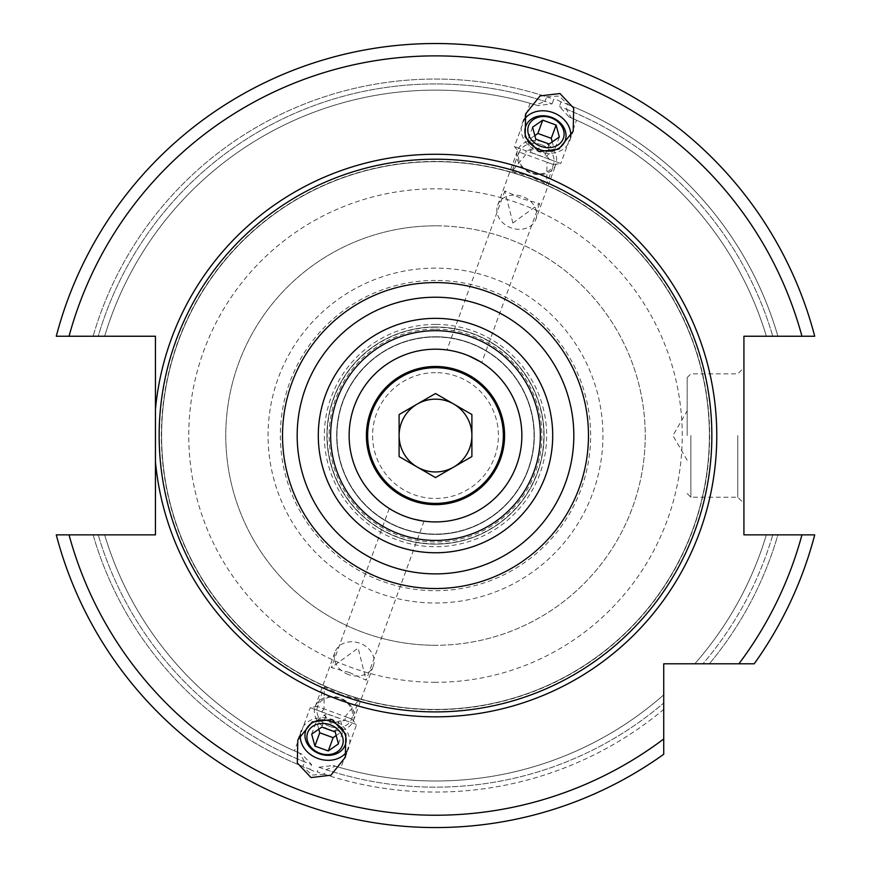 <?xml version="1.0" encoding="UTF-8"?>
<svg xmlns="http://www.w3.org/2000/svg" width="871" height="871" viewBox="0 0 871 871"><rect width="100%" height="100%" fill="white"/><g stroke="black" fill="none" stroke-linecap="round" stroke-linejoin="round"><path stroke-width="0.65" stroke-dasharray="4.36 3.27" d="M663.735 754.264A392.004 392.004 0 0 1 56.277 534.87A392.004 392.004 0 0 0 663.735 754.264L663.735 709.43A356.511 356.511 0 0 1 317.229 771.869L318.906 767.264L333.147 765.478L335.4 766.164L325.994 769.67L324.317 774.286A356.511 356.511 0 0 0 663.735 709.43L663.735 754.264A392.004 392.004 0 0 1 56.277 534.87L93.099 534.87A356.511 356.511 0 0 0 302.945 766.502L304.621 761.896L299.668 753.165L301.834 754.079L311.6 764.607L309.924 769.213A356.511 356.511 0 0 1 93.099 534.87L155.452 534.87L155.452 336.239L98.216 336.239A351.601 351.601 0 0 1 545.006 101.439L546.683 96.833A356.511 356.511 0 0 0 93.099 336.239L98.216 336.239A351.601 351.601 0 0 1 552.094 103.845L537.853 105.631L535.6 104.945L545.006 101.439M69.049 534.87A379.669 379.669 0 0 0 663.735 738.967L663.735 663.789L738.913 663.789A379.669 379.669 0 0 0 801.951 534.87L743.921 534.87L743.921 336.239L814.723 336.239A392.004 392.004 0 0 0 56.277 336.239L93.099 336.239A356.511 356.511 0 0 1 553.771 99.24L552.094 103.845M801.951 534.87L814.723 534.87A392.004 392.004 0 0 1 754.21 663.789A392.004 392.004 0 0 0 814.723 534.87L772.784 534.87A351.601 351.601 0 0 1 702.962 663.789L694.797 663.789L702.962 663.789A351.601 351.601 0 0 0 772.784 534.87L777.901 534.87A356.511 356.511 0 0 1 709.375 663.789L738.913 663.789M754.21 663.789A392.004 392.004 0 0 0 814.723 534.87L777.901 534.87A356.511 356.511 0 0 1 709.375 663.789M766.349 336.239L777.901 336.239L766.349 336.239A345.439 345.439 0 0 0 569.166 117.03A345.439 345.439 0 0 1 766.349 336.239A345.439 345.439 0 0 0 571.332 117.944L569.166 117.03L559.4 106.512L561.076 101.896A356.511 356.511 0 0 1 777.901 336.239L814.723 336.239A392.004 392.004 0 0 0 56.277 336.239A392.004 392.004 0 0 1 814.723 336.239L777.901 336.239A356.511 356.511 0 0 0 568.055 104.607L566.379 109.223L571.332 117.944L576.526 120.22L560.793 163.443L514.423 146.568L525.899 150.748L525.823 154.505L519.007 152.022L553.782 164.684L546.966 162.202L549.318 159.273L560.793 163.443L553.782 164.684L546.716 184.086L546.966 162.202M546.683 96.833L559.073 96.028L568.055 104.607M324.317 774.286L311.927 775.081L302.945 766.502M766.349 534.87A345.439 345.439 0 0 1 694.797 663.789A345.439 345.439 0 0 0 766.349 534.87A345.439 345.439 0 0 1 694.797 663.789M525.823 154.505L511.941 171.435L519.007 152.022L514.423 146.568L530.156 103.344L535.6 104.945A345.439 345.439 0 0 0 104.651 336.239A345.439 345.439 0 0 1 537.853 105.631A345.439 345.439 0 0 0 104.651 336.239M104.651 534.87A345.439 345.439 0 0 0 301.834 754.079A345.439 345.439 0 0 1 104.651 534.87A345.439 345.439 0 0 0 299.668 753.165L294.474 750.889L310.207 707.666L356.577 724.541L340.844 767.765L335.4 766.164A345.439 345.439 0 0 0 663.735 694.851A345.439 345.439 0 0 1 333.147 765.478A345.439 345.439 0 0 0 663.735 694.851M561.076 101.896L557.614 100.045L553.771 99.24M309.924 769.213L313.386 771.064L317.229 771.869M435.5 161.679A273.875 273.875 0 0 0 161.625 435.554A273.875 273.875 0 0 0 435.5 709.44A273.875 273.875 0 0 0 709.375 435.554A273.875 273.875 0 0 0 435.5 161.679A273.875 273.875 0 0 0 161.625 435.554A273.875 273.875 0 0 0 435.5 709.44A273.875 273.875 0 0 0 709.375 435.554A273.875 273.875 0 0 0 435.5 161.679A273.875 273.875 0 0 1 709.375 435.554A273.875 273.875 0 0 1 435.5 709.44A273.875 273.875 0 0 1 161.625 435.554A273.875 273.875 0 0 1 435.5 161.679M435.5 330.697A104.868 104.868 0 0 1 540.368 435.554A104.868 104.868 0 0 1 435.5 540.423A104.868 104.868 0 0 1 330.632 435.554A104.868 104.868 0 0 1 435.5 330.697A104.868 104.868 0 0 1 540.368 435.554A104.868 104.868 0 0 1 435.5 540.423A104.868 104.868 0 0 1 330.632 435.554A104.868 104.868 0 0 1 435.5 330.697A104.868 104.868 0 0 1 540.368 435.554A104.868 104.868 0 0 1 435.5 540.423A104.868 104.868 0 0 1 330.632 435.554A104.868 104.868 0 0 1 435.5 330.697M435.5 326.995A108.57 108.57 0 0 1 544.07 435.554A108.57 108.57 0 0 1 435.5 544.125A108.57 108.57 0 0 1 326.93 435.554A108.57 108.57 0 0 1 435.5 326.995A108.57 108.57 0 0 1 544.07 435.554A108.57 108.57 0 0 1 435.5 544.125A108.57 108.57 0 0 1 326.93 435.554A108.57 108.57 0 0 1 435.5 326.995A108.57 108.57 0 0 0 326.93 435.554A108.57 108.57 0 0 0 435.5 544.125A108.57 108.57 0 0 0 544.07 435.554A108.57 108.57 0 0 0 435.5 326.995M435.5 349.195A86.36 86.36 0 0 1 521.86 435.554A86.36 86.36 0 0 1 435.5 521.914A86.36 86.36 0 0 1 349.14 435.554A86.36 86.36 0 0 1 435.5 349.195M454.586 351.329L451.755 350.741L454.586 351.329M447.825 350.077L447.106 349.979L447.825 350.077M468.881 355.912L480.139 361.628M480.171 361.65L481.347 362.38M481.184 362.271L480.269 361.705M402.369 515.305L398.766 513.705M391.427 509.818L390.056 508.991L391.427 509.818M349.282 672.456L331.361 667.567L358.144 648.1L366.136 680.229L349.282 672.456M512.856 223.02L504.864 190.88L521.718 198.664L539.639 203.542L512.856 223.02M413.66 519.105L422.174 520.88M422.326 520.902L423.393 521.065M422.217 520.891L423.676 521.098M413.638 519.105L405.962 516.71M341.138 694.797L324.284 687.023L324.034 708.907L317.218 706.425L351.993 719.087L345.177 716.604L359.059 699.685L341.138 694.797M511.941 171.435L529.862 176.312L546.716 184.086M328.596 729.267A20.36 16.68 20 0 1 315.171 706.642A20.36 16.68 20 0 1 340.006 697.932A20.36 16.68 20 0 1 353.43 720.567A20.36 16.68 20 0 1 328.596 729.267M348.498 674.579A20.36 16.68 20 0 1 335.074 651.954A20.36 16.68 20 0 1 359.908 643.244A20.36 16.68 -160 0 1 373.332 665.88A20.36 16.68 -160 0 1 348.498 674.579M324.034 708.907L321.682 711.847L330.806 723.213L345.101 720.371L345.177 716.604M329.641 726.414A18.171 14.883 20 0 1 317.654 706.207A18.171 14.883 20 0 1 339.821 698.433A18.171 14.883 -160 0 1 351.808 718.64A18.171 14.883 -160 0 1 329.641 726.414M345.101 720.371L356.577 724.541L351.993 719.087L359.059 699.685M321.682 711.847L310.207 707.666L317.218 706.425L324.284 687.023M549.318 159.273L540.194 147.896L525.899 150.748M542.404 141.842A20.36 16.68 20 0 0 517.57 150.552A20.36 16.68 20 0 0 530.994 173.177A20.36 16.68 20 0 0 555.829 164.477A20.36 16.68 20 0 0 542.404 141.842M535.926 219.165A20.36 16.68 -160 0 0 522.502 196.53A20.36 16.68 20 0 0 497.668 205.24A20.36 16.68 20 0 0 511.092 227.864A20.36 16.68 -160 0 0 535.926 219.165L555.829 164.477M541.359 144.706A18.171 14.883 20 0 0 519.192 152.479A18.171 14.883 20 0 0 531.179 172.676A18.171 14.883 -160 0 0 553.346 164.902A18.171 14.883 -160 0 0 541.359 144.706M435.5 366.473A69.092 69.092 0 0 1 504.592 435.554A69.092 69.092 0 0 1 435.5 504.647A69.092 69.092 0 0 1 366.408 435.554A69.092 69.092 0 0 1 435.5 366.473A69.092 69.092 0 0 1 504.592 435.554A69.092 69.092 0 0 1 435.5 504.647A69.092 69.092 0 0 1 366.408 435.554A69.092 69.092 0 0 1 435.5 366.473A69.092 69.092 0 0 1 504.592 435.554A69.092 69.092 0 0 1 435.5 504.647A69.092 69.092 0 0 1 366.408 435.554A69.092 69.092 0 0 1 435.5 366.473M435.5 372.636A62.919 62.919 0 0 0 372.581 435.554A62.919 62.919 0 0 0 435.5 498.473A62.919 62.919 0 0 0 498.419 435.554A62.919 62.919 0 0 0 435.5 372.636M435.5 399.158A36.397 36.397 0 0 0 399.103 435.554A36.397 36.397 0 0 0 435.5 471.951A36.397 36.397 0 0 0 471.897 435.554A36.397 36.397 0 0 0 435.5 399.158M435.5 393.529L399.103 414.542L399.103 456.567L435.5 477.58L471.897 456.567L471.897 414.542L435.5 393.529M435.5 337.023A98.532 98.532 0 0 1 534.032 435.554A98.532 98.532 0 0 1 435.5 534.086A98.532 98.532 0 0 1 336.968 435.554A98.532 98.532 0 0 1 435.5 337.023A98.532 98.532 0 0 1 534.032 435.554A98.532 98.532 0 0 1 435.5 534.086A98.532 98.532 0 0 1 336.968 435.554A98.532 98.532 0 0 1 435.5 337.023M435.5 336.739A98.815 98.815 0 0 0 336.685 435.554A98.815 98.815 0 0 0 435.5 534.38A98.815 98.815 0 0 0 534.315 435.554A98.815 98.815 0 0 0 435.5 336.739A98.815 98.815 0 0 0 336.685 435.554A98.815 98.815 0 0 0 435.5 534.38A98.815 98.815 0 0 0 534.315 435.554A98.815 98.815 0 0 0 435.5 336.739A98.815 98.815 0 0 1 534.315 435.554A98.815 98.815 0 0 1 435.5 534.38A98.815 98.815 0 0 1 336.685 435.554A98.815 98.815 0 0 1 435.5 336.739M435.5 225.829A209.726 209.726 0 0 0 225.774 435.554A209.726 209.726 0 0 0 435.5 645.28A209.726 209.726 0 0 1 225.774 435.554A209.726 209.726 0 0 1 435.5 225.829A209.726 209.726 0 0 1 645.226 435.554A209.726 209.726 0 0 1 435.5 645.28A209.726 209.726 0 0 0 645.226 435.554A209.726 209.726 0 0 0 435.5 225.829A209.726 209.726 0 0 1 645.226 435.554A209.726 209.726 0 0 1 435.5 645.28M743.921 435.554L743.921 503.405L743.921 435.554M737.759 435.554L737.759 497.243L737.759 435.554M687.175 435.554L687.175 377.568L687.175 435.554M524.048 119.773A25.292 20.719 20 0 0 522.186 123.442A25.292 20.719 20 0 0 538.866 151.554A25.292 20.719 -160 0 0 569.721 140.743L573.194 131.194M570.647 136.736A25.292 20.719 -160 0 1 569.721 140.743M535.807 139.153L530.962 152.447L544.353 157.324L554.5 150.258L552.236 141.908M549.187 144.02L544.353 157.324M532.562 127.22L527.728 140.514L530.962 152.447M534.827 135.571L527.728 140.514M559.334 136.965L554.5 150.258M300.353 734.373A25.292 20.719 20 0 1 301.279 730.366A25.292 20.719 20 0 1 332.134 719.555A25.292 20.719 -160 0 1 348.814 747.666A25.292 20.719 -160 0 1 346.952 751.335M321.813 727.089L326.647 713.785L340.038 718.662L343.272 730.595L336.173 735.538M335.193 731.956L340.038 718.662M311.666 734.144L316.5 720.85L326.647 713.785M318.764 729.201L316.5 720.85M338.438 743.888L343.272 730.595M69.049 336.239A379.669 379.669 0 0 1 801.951 336.239M435.5 682.298A246.743 246.743 0 0 1 188.757 435.554A246.743 246.743 0 0 1 435.5 188.822A246.743 246.743 0 0 1 682.243 435.554A246.743 246.743 0 0 1 435.5 682.298M304.621 761.896A351.601 351.601 0 0 1 98.216 534.87A351.601 351.601 0 0 0 311.6 764.607M566.379 109.223A351.601 351.601 0 0 1 772.784 336.239A351.601 351.601 0 0 0 559.4 106.512M318.906 767.264A351.601 351.601 0 0 0 663.735 703.017A351.601 351.601 0 0 1 325.994 769.67M435.5 161.429A274.136 274.136 0 0 0 161.364 435.554A274.136 274.136 0 0 0 435.5 709.691A274.136 274.136 0 0 0 709.636 435.554A274.136 274.136 0 0 0 435.5 161.429M435.5 327.246A108.309 108.309 0 0 0 327.191 435.554A108.309 108.309 0 0 0 435.5 543.874A108.309 108.309 0 0 0 543.809 435.554A108.309 108.309 0 0 0 435.5 327.246M435.5 329.162A106.393 106.393 0 0 1 541.893 435.554A106.393 106.393 0 0 1 435.5 541.958A106.393 106.393 0 0 1 329.107 435.554A106.393 106.393 0 0 1 435.5 329.162M435.5 324.404A111.15 111.15 0 0 0 324.35 435.554A111.15 111.15 0 0 0 435.5 546.716A111.15 111.15 0 0 0 546.65 435.554A111.15 111.15 0 0 0 435.5 324.404M435.5 280.408A155.147 155.147 0 0 0 280.353 435.554A155.147 155.147 0 0 0 435.5 590.701A155.147 155.147 0 0 0 590.647 435.554A155.147 155.147 0 0 0 435.5 280.408M435.5 268.116A167.439 167.439 0 0 0 268.061 435.554A167.439 167.439 0 0 0 435.5 603.004A167.439 167.439 0 0 0 602.939 435.554A167.439 167.439 0 0 0 435.5 268.116M690.877 435.554L690.877 497.243L690.877 435.554M389.261 508.49L331.361 667.567M504.864 190.88L446.965 349.957M424.035 521.152L366.136 680.229M539.639 203.542L481.739 362.619M315.171 706.642L335.074 651.954M353.43 720.567L373.332 665.88M497.668 205.24L517.57 150.552M687.175 493.541L690.877 497.243L737.759 497.243L743.921 503.405M687.175 377.568L690.877 373.877L737.759 373.877L743.921 367.704M687.175 460.226L672.924 435.554L687.175 410.883M522.186 123.442L525.659 113.894M297.806 739.915L301.279 730.366M345.341 757.215L348.814 747.666"/><path stroke-width="1.31" d="M56.277 534.87A392.004 392.004 0 0 0 663.735 754.264L663.735 738.967L663.735 754.264A392.004 392.004 0 0 1 56.277 534.87L155.452 534.87L155.452 461.87A281.279 281.279 0 0 0 435.5 716.833A281.279 281.279 0 0 0 716.779 435.554A281.279 281.279 0 0 0 435.5 154.276A281.279 281.279 0 0 0 155.452 409.239L155.452 336.239L56.277 336.239A392.004 392.004 0 0 1 814.723 336.239L743.921 336.239L743.921 534.87L814.723 534.87A392.004 392.004 0 0 1 754.21 663.789L709.375 663.789M155.452 409.239L155.452 461.87M814.723 534.87A392.004 392.004 0 0 1 754.21 663.789L663.735 663.789L663.735 738.967A379.669 379.669 0 0 1 69.049 534.87M559.988 93.535L540.085 95.919L525.659 113.894L525.159 136.943L538.866 151.554L558.768 149.181L573.194 131.194L573.695 108.146L559.988 93.535M311.012 777.574L297.305 762.963L297.806 739.915L312.232 721.939L332.134 719.555L345.841 734.166L345.341 757.215L330.915 775.201L311.012 777.574M435.5 159.208A276.347 276.347 0 0 1 711.847 435.554A276.347 276.347 0 0 1 435.5 711.901A276.347 276.347 0 0 1 159.153 435.554A276.347 276.347 0 0 1 435.5 159.208M435.5 540.423A104.868 104.868 0 0 0 540.368 435.554A104.868 104.868 0 0 0 435.5 330.697A104.868 104.868 0 0 0 330.632 435.554A104.868 104.868 0 0 0 435.5 540.423A104.868 104.868 0 0 1 330.632 435.554A104.868 104.868 0 0 1 435.5 330.697M435.5 349.195A86.36 86.36 0 0 0 349.14 435.554A86.36 86.36 0 0 0 435.5 521.914A86.36 86.36 0 0 0 521.86 435.554A86.36 86.36 0 0 0 435.5 349.195M458.222 352.243L461.39 353.169M461.02 353.06L458.146 352.222M457.852 352.134L454.586 351.329L457.852 352.134M451.755 350.741L449.48 350.338L451.755 350.741M480.171 361.65L468.881 355.912M399.288 513.955L402.369 515.305M405.962 516.71L409.61 517.94M409.882 518.027L413.66 519.105M413.638 519.105L422.217 520.891M435.5 366.473A69.092 69.092 0 0 0 366.408 435.554A69.092 69.092 0 0 0 435.5 504.647A69.092 69.092 0 0 0 504.592 435.554A69.092 69.092 0 0 0 435.5 366.473M435.5 367.704A67.851 67.851 0 0 1 503.351 435.554A67.851 67.851 0 0 1 435.5 503.405A67.851 67.851 0 0 1 367.649 435.554A67.851 67.851 0 0 1 435.5 367.704M435.5 471.951A36.397 36.397 0 0 1 417.307 404.035A36.397 36.397 0 0 1 471.897 435.554A36.397 36.397 0 0 1 435.5 471.951M435.5 393.529L399.103 414.542L399.103 456.567L435.5 477.58L471.897 456.567L471.897 414.542L435.5 393.529M570.647 136.736A25.292 20.719 -160 0 0 553.041 112.62A25.292 20.719 20 0 0 524.048 119.773M539.585 149.583A20.991 17.191 20 0 0 565.192 140.612A20.991 17.191 20 0 0 551.343 117.269A20.991 17.191 20 0 0 525.746 126.251A20.991 17.191 20 0 0 539.585 149.583M551.136 117.846A18.509 15.155 -160 0 1 563.341 138.424A18.509 15.155 -160 0 1 540.771 146.339A18.509 15.155 20 0 1 528.566 125.762A18.509 15.155 20 0 1 551.136 117.846M535.807 139.153L549.187 144.02L559.334 136.965L556.101 125.032L542.72 120.154L532.562 127.22L535.807 139.153M542.72 120.154L537.875 133.459L534.827 135.571M556.101 125.032L551.256 138.326L537.875 133.459M552.236 141.908L551.256 138.326M346.952 751.335A25.292 20.719 -160 0 1 317.959 758.489A25.292 20.719 20 0 1 300.353 734.373M331.416 721.526A20.991 17.191 20 0 1 345.254 744.857A20.991 17.191 20 0 1 319.657 753.84A20.991 17.191 20 0 1 305.808 730.508A20.991 17.191 20 0 1 331.416 721.526M319.864 753.263A18.509 15.155 -160 0 0 342.434 745.347A18.509 15.155 -160 0 0 330.229 724.781A18.509 15.155 20 0 0 307.659 732.696A18.509 15.155 20 0 0 319.864 753.263M321.813 727.089L335.193 731.956L338.438 743.888L328.28 750.954L314.899 746.077L311.666 734.144L321.813 727.089M336.173 735.538L333.125 737.65L319.744 732.783L318.764 729.201M328.28 750.954L333.125 737.65M314.899 746.077L319.744 732.783M56.277 336.239A392.004 392.004 0 0 1 814.723 336.239M738.913 663.789A379.669 379.669 0 0 0 801.951 534.87M801.951 336.239A379.669 379.669 0 0 0 69.049 336.239M435.5 282.585A152.98 152.98 0 0 0 282.52 435.554A152.98 152.98 0 0 0 435.5 588.535A152.98 152.98 0 0 0 588.48 435.554A152.98 152.98 0 0 0 435.5 282.585M435.5 297.229A138.326 138.326 0 0 0 297.174 435.554A138.326 138.326 0 0 0 435.5 573.88A138.326 138.326 0 0 0 573.826 435.554A138.326 138.326 0 0 0 435.5 297.229M435.5 552.758A117.204 117.204 0 0 0 552.704 435.554A117.204 117.204 0 0 0 435.5 318.351A117.204 117.204 0 0 0 318.296 435.554A117.204 117.204 0 0 0 435.5 552.758"/></g></svg>
